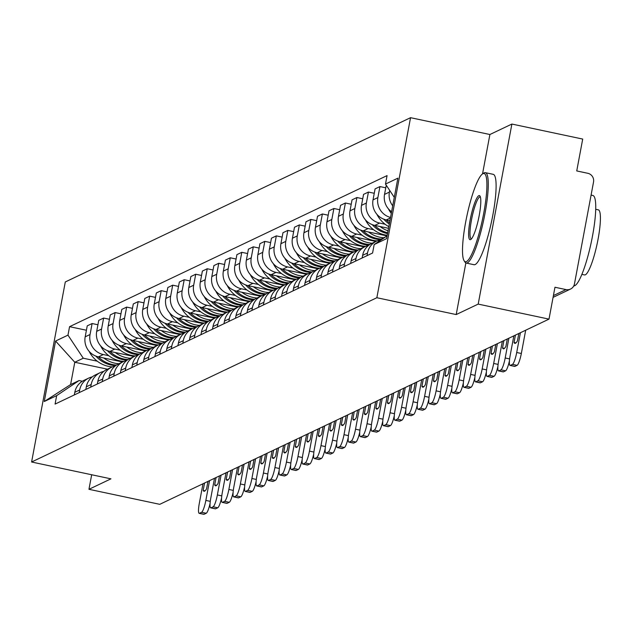 <?xml version="1.0" encoding="UTF-8"?>
<svg xmlns="http://www.w3.org/2000/svg" width="632" height="632" viewBox="0 0 632 632"><rect width="100%" height="100%" fill="white"/><g stroke="black" fill="none" stroke-linecap="round" stroke-linejoin="round"><path stroke-width="0.95" d="M478.195 304.103L511.888 124.054L489.895 134.513L410.547 117.686L65.294 281.959L31.6 462.008L376.854 297.727L456.201 314.562L478.195 304.103L549.003 319.12L159.762 504.328L88.954 489.302L110.948 478.843L31.6 462.008M511.888 124.054L582.704 139.072L576.74 170.94L587.768 173.279A7.394 7.213 64.6 0 1 593.535 181.992L574.464 283.902A7.394 7.213 64.6 0 1 570.522 289.061L553.079 297.364M91.68 474.751L88.954 489.302M553.411 295.579L566.003 289.59L554.967 287.252L549.003 319.12M566.003 289.59A7.394 7.213 64.6 0 0 570.522 289.061M392.709 205.803A17.001 16.582 -115.4 0 1 389.407 192.081L389.707 190.437M386.255 185.215L384.533 194.403A17.001 16.582 64.6 0 0 391.603 211.728M385.733 236.779L383.221 237.972A17.001 16.582 64.6 0 0 377.873 242.064M390.529 217.448A17.001 16.582 -115.4 0 1 377.889 197.563L379.943 186.574L375.076 188.897L373.022 199.878A17.001 16.582 64.6 0 0 386.286 219.912L389.928 220.687M367.018 255.668L367.508 253.013A17.001 16.582 -115.4 0 1 376.577 241.132A17.001 16.582 -115.4 0 1 380.077 239.939M385.765 187.815L379.943 186.574M376.577 241.132L371.703 243.454A17.001 16.582 64.6 0 0 362.642 255.336L362.144 257.982M385.093 224.234L379.642 223.072A17.001 16.582 -115.4 0 1 366.378 203.038L368.432 192.057L363.558 194.372L361.504 205.353A17.001 16.582 64.6 0 0 374.776 225.395L388.498 228.302M355.5 261.142L355.998 258.496A17.001 16.582 -115.4 0 1 365.059 246.614A17.001 16.582 -115.4 0 1 368.567 245.413M374.255 193.289L368.432 192.057M365.059 246.614L360.193 248.929A17.001 16.582 64.6 0 0 351.123 260.811L350.634 263.465M373.583 229.708L368.132 228.555A17.001 16.582 -115.4 0 1 354.86 208.513L356.922 197.532L352.048 199.854L349.994 210.835A17.001 16.582 64.6 0 0 363.258 230.87L387.021 235.91M343.99 266.625L344.487 263.971A17.001 16.582 -115.4 0 1 353.549 252.089A17.001 16.582 -115.4 0 1 357.048 250.896M362.736 198.764L356.922 197.532M353.549 252.089L348.674 254.412A17.001 16.582 64.6 0 0 339.613 266.285L339.115 268.94M362.065 235.183L356.614 234.03A17.001 16.582 -115.4 0 1 343.35 213.995L345.404 203.014L340.537 205.329L338.476 216.31A17.001 16.582 64.6 0 0 351.748 236.352L375.874 241.463M332.472 272.1L332.969 269.453A17.001 16.582 -115.4 0 1 342.038 257.572A17.001 16.582 -115.4 0 1 345.538 256.371M351.226 204.247L345.404 203.014M342.038 257.572L337.164 259.886A17.001 16.582 64.6 0 0 328.103 271.768L327.605 274.422M350.555 240.666L345.104 239.512A17.001 16.582 -115.4 0 1 331.84 219.47L333.894 208.489L329.019 210.804L326.965 221.793A17.001 16.582 64.6 0 0 340.229 241.827L364.364 246.946M320.961 277.582L321.459 274.928A17.001 16.582 -115.4 0 1 330.52 263.046A17.001 16.582 -115.4 0 1 334.028 261.853M339.708 209.721L333.894 208.489M330.52 263.046L325.654 265.369A17.001 16.582 64.6 0 0 316.585 277.243L316.087 279.897M339.036 246.14L333.593 244.987A17.001 16.582 -115.4 0 1 320.321 224.953L322.375 213.972L317.509 216.286L315.455 227.267A17.001 16.582 64.6 0 0 328.719 247.302L352.846 252.421M309.451 283.057L309.949 280.403A17.001 16.582 -115.4 0 1 319.01 268.529A17.001 16.582 -115.4 0 1 322.51 267.328M328.198 215.204L322.375 213.972M319.01 268.529L314.136 270.844A17.001 16.582 64.6 0 0 305.074 282.725L304.577 285.38M327.526 251.623L322.075 250.47A17.001 16.582 -115.4 0 1 308.811 230.427L310.865 219.446L305.991 221.761L303.937 232.75A17.001 16.582 64.6 0 0 317.209 252.784L341.335 257.903M297.933 288.54L298.43 285.885A17.001 16.582 -115.4 0 1 307.492 274.004A17.001 16.582 -115.4 0 1 310.999 272.803M316.687 220.679L310.865 219.446M307.492 274.004L302.625 276.318A17.001 16.582 64.6 0 0 293.564 288.2L293.066 290.854M316.016 257.098L310.565 255.944A17.001 16.582 -115.4 0 1 297.293 235.91L299.355 224.921L294.48 227.243L292.426 238.225A17.001 16.582 64.6 0 0 305.69 258.259L329.825 263.378M286.422 294.014L286.92 291.36A17.001 16.582 -115.4 0 1 295.981 279.478A17.001 16.582 -115.4 0 1 299.481 278.285M305.169 226.161L299.355 224.921M295.981 279.478L291.107 281.801A17.001 16.582 64.6 0 0 282.046 293.683L281.548 296.329M304.498 262.58L299.055 261.419A17.001 16.582 -115.4 0 1 285.783 241.385L287.837 230.403L282.97 232.718L280.908 243.699A17.001 16.582 64.6 0 0 294.18 263.742L318.307 268.861M274.912 299.489L275.402 296.843A17.001 16.582 -115.4 0 1 284.471 284.961A17.001 16.582 -115.4 0 1 287.971 283.76M293.659 231.636L287.837 230.403M284.471 284.961L279.597 287.276A17.001 16.582 64.6 0 0 270.536 299.157L270.038 301.812M292.987 268.055L287.536 266.902A17.001 16.582 -115.4 0 1 274.272 246.867L276.326 235.878L271.452 238.201L269.398 249.182A17.001 16.582 64.6 0 0 282.67 269.216L306.797 274.335M263.394 304.972L263.892 302.317A17.001 16.582 -115.4 0 1 272.953 290.436A17.001 16.582 -115.4 0 1 276.461 289.243M282.149 237.118L276.326 235.878M272.953 290.436L268.087 292.758A17.001 16.582 64.6 0 0 259.017 304.64L258.528 307.286M281.469 273.538L276.026 272.376A17.001 16.582 -115.4 0 1 262.754 252.342L264.808 241.361L259.942 243.675L257.888 254.657A17.001 16.582 64.6 0 0 271.152 274.699L295.286 279.818M251.884 310.446L252.381 307.8A17.001 16.582 -115.4 0 1 261.443 295.918A17.001 16.582 -115.4 0 1 264.942 294.717M270.63 242.593L264.808 241.361M261.443 295.918L256.568 298.233A17.001 16.582 64.6 0 0 247.507 310.115L247.009 312.769M269.959 279.012L264.508 277.859A17.001 16.582 -115.4 0 1 251.244 257.817L253.298 246.835L248.423 249.158L246.369 260.139A17.001 16.582 64.6 0 0 259.641 280.173L283.768 285.293M240.365 315.929L240.863 313.275A17.001 16.582 -115.4 0 1 249.924 301.393A17.001 16.582 -115.4 0 1 253.432 300.2M259.12 248.068L253.298 246.835M249.924 301.393L245.058 303.716A17.001 16.582 64.6 0 0 235.997 315.589L235.499 318.244M258.448 284.487L252.998 283.334A17.001 16.582 -115.4 0 1 239.726 263.299L241.787 252.318L236.913 254.633L234.859 265.614A17.001 16.582 64.6 0 0 248.123 285.656L272.258 290.767M228.855 321.404L229.353 318.749A17.001 16.582 -115.4 0 1 238.414 306.875A17.001 16.582 -115.4 0 1 241.914 305.675M247.602 253.55L241.787 252.318M238.414 306.875L233.54 309.19A17.001 16.582 64.6 0 0 224.478 321.072L223.981 323.726M246.93 289.97L241.487 288.816A17.001 16.582 -115.4 0 1 228.215 268.774L230.269 257.793L225.403 260.108L223.349 271.096A17.001 16.582 64.6 0 0 236.613 291.131L260.74 296.25M217.345 326.886L217.835 324.232A17.001 16.582 -115.4 0 1 226.904 312.35A17.001 16.582 -115.4 0 1 230.403 311.157M236.092 259.025L230.269 257.793M226.904 312.35L222.03 314.673A17.001 16.582 64.6 0 0 212.968 326.547L212.47 329.201M235.42 295.444L229.969 294.291A17.001 16.582 -115.4 0 1 216.705 274.256L218.759 263.275L213.885 265.59L211.831 276.571A17.001 16.582 64.6 0 0 225.103 296.606L249.229 301.725M205.827 332.361L206.324 329.707A17.001 16.582 -115.4 0 1 215.386 317.833A17.001 16.582 -115.4 0 1 218.893 316.632M224.581 264.508L218.759 263.275M215.386 317.833L210.519 320.148A17.001 16.582 64.6 0 0 201.45 332.029L200.96 334.683M223.902 300.927L218.459 299.766A17.001 16.582 -115.4 0 1 205.187 279.731L207.249 268.75L202.374 271.065L200.32 282.054A17.001 16.582 64.6 0 0 213.584 302.088L237.719 307.207M194.316 337.844L194.814 335.189A17.001 16.582 -115.4 0 1 203.875 323.308A17.001 16.582 -115.4 0 1 207.375 322.107M213.063 269.983L207.249 268.75M203.875 323.308L199.001 325.622A17.001 16.582 64.6 0 0 189.94 337.504L189.442 340.158M212.392 306.402L206.941 305.248A17.001 16.582 -115.4 0 1 193.676 285.214L195.73 274.225L190.864 276.547L188.802 287.528A17.001 16.582 64.6 0 0 202.074 307.563L226.201 312.682M182.798 343.318L183.296 340.664A17.001 16.582 -115.4 0 1 192.365 328.782A17.001 16.582 -115.4 0 1 195.865 327.589M201.553 275.465L195.73 274.225M192.365 328.782L187.491 331.105A17.001 16.582 64.6 0 0 178.429 342.986L177.932 345.633M200.881 311.884L195.43 310.723A17.001 16.582 -115.4 0 1 182.166 290.688L184.22 279.707L179.346 282.022L177.292 293.003A17.001 16.582 64.6 0 0 190.556 313.045L214.69 318.165M171.288 348.793L171.785 346.146A17.001 16.582 -115.4 0 1 180.847 334.265A17.001 16.582 -115.4 0 1 184.354 333.064M190.035 280.94L184.22 279.707M180.847 334.265L175.98 336.579A17.001 16.582 64.6 0 0 166.911 348.461L166.413 351.115M189.363 317.359L183.92 316.205A17.001 16.582 -115.4 0 1 170.648 296.171L172.702 285.182L167.835 287.505L165.781 298.486A17.001 16.582 64.6 0 0 179.046 318.52L203.172 323.639M159.778 354.276L160.267 351.621A17.001 16.582 -115.4 0 1 169.337 339.74A17.001 16.582 -115.4 0 1 172.836 338.547M178.524 286.422L172.702 285.182M169.337 339.74L164.462 342.062A17.001 16.582 64.6 0 0 155.401 353.944L154.903 356.59M177.853 322.841L172.402 321.68A17.001 16.582 -115.4 0 1 159.138 301.646L161.192 290.665L156.317 292.979L154.263 303.96A17.001 16.582 64.6 0 0 167.535 324.003L191.662 329.122M148.259 359.75L148.757 357.104A17.001 16.582 -115.4 0 1 157.818 345.222A17.001 16.582 -115.4 0 1 161.326 344.021M167.014 291.897L161.192 290.665M157.818 345.222L152.952 347.537A17.001 16.582 64.6 0 0 143.891 359.418L143.393 362.073M166.342 328.316L160.891 327.163A17.001 16.582 -115.4 0 1 147.619 307.12L149.681 296.139L144.807 298.462L142.753 309.443A17.001 16.582 64.6 0 0 156.017 329.477L180.152 334.597M136.749 365.233L137.247 362.578A17.001 16.582 -115.4 0 1 146.308 350.697A17.001 16.582 -115.4 0 1 149.808 349.504M155.496 297.372L149.681 296.139M146.308 350.697L141.434 353.019A17.001 16.582 64.6 0 0 132.372 364.893L131.875 367.548M154.824 333.791L149.373 332.637A17.001 16.582 -115.4 0 1 136.109 312.603L138.163 301.622L133.297 303.937L131.235 314.918A17.001 16.582 64.6 0 0 144.507 334.96L168.633 340.071M125.231 370.708L125.729 368.053A17.001 16.582 -115.4 0 1 134.798 356.179A17.001 16.582 -115.4 0 1 138.297 354.979M143.985 302.854L138.163 301.622M134.798 356.179L129.923 358.494A17.001 16.582 64.6 0 0 120.862 370.376L120.364 373.03M143.314 339.273L137.863 338.12A17.001 16.582 -115.4 0 1 124.599 318.078L126.653 307.097L121.779 309.411L119.725 320.4A17.001 16.582 64.6 0 0 132.996 340.435L157.123 345.554M113.721 376.19L114.218 373.536A17.001 16.582 -115.4 0 1 123.28 361.654A17.001 16.582 -115.4 0 1 126.787 360.453M132.467 308.329L126.653 307.097M123.28 361.654L118.413 363.969A17.001 16.582 64.6 0 0 109.344 375.85L108.854 378.505M131.796 344.748L126.353 343.595A17.001 16.582 -115.4 0 1 113.081 323.56L115.135 312.571L110.268 314.894L108.214 325.875A17.001 16.582 64.6 0 0 121.478 345.909L145.605 351.029M102.21 381.665L102.708 379.01A17.001 16.582 -115.4 0 1 111.769 367.137A17.001 16.582 -115.4 0 1 115.269 365.936M120.957 313.812L115.135 312.571M111.769 367.137L106.895 369.451A17.001 16.582 64.6 0 0 97.834 381.333L97.336 383.98M120.285 350.231L114.834 349.069A17.001 16.582 -115.4 0 1 101.57 329.035L103.624 318.054L98.75 320.369L96.696 331.358A17.001 16.582 64.6 0 0 109.968 351.392L134.095 356.511M90.692 387.147L91.19 384.493A17.001 16.582 -115.4 0 1 100.251 372.611A17.001 16.582 -115.4 0 1 103.759 371.411M109.447 319.286L103.624 318.054M100.251 372.611L95.385 374.926A17.001 16.582 64.6 0 0 86.323 386.808L85.826 389.462M108.775 355.705L103.324 354.552A17.001 16.582 -115.4 0 1 90.052 334.518L92.114 323.529L87.24 325.851L85.186 336.832A17.001 16.582 64.6 0 0 98.45 356.867L122.584 361.986M79.182 392.622L79.679 389.968A17.001 16.582 -115.4 0 1 88.741 378.086A17.001 16.582 -115.4 0 1 92.24 376.893M97.928 324.769L92.114 323.529M88.741 378.086L83.866 380.409A17.001 16.582 64.6 0 0 74.805 392.29L74.307 394.937M394.289 197.358L385.488 184.062L397.884 178.161L386.563 238.659L374.168 244.56L387.084 235.87M107.456 369.183L74.781 362.255L70.602 384.58L79.095 380.543L56.659 395.632L55.079 404.093L372.58 253.021L374.168 244.56M56.659 395.632L44.264 401.525L55.584 341.035L67.98 335.134L83.274 358.218L74.781 362.255L55.584 341.035M385.488 184.062L387.068 175.601L69.567 326.673L67.98 335.134M410.547 117.686L376.854 297.727M489.895 134.513L482.524 173.934M465.863 262.944L456.201 314.562M97.257 361.188L83.274 358.218M79.095 380.543L82.35 381.23M86.418 330.244L69.567 326.673M70.602 384.58L44.264 401.525M513.84 335.853L510.143 355.634A11.092 1.967 -78 0 0 510.056 365.422A11.092 1.967 -78 0 0 510.332 365.383L512.473 364.364A11.092 1.967 -78 0 0 516.707 352.506L521.337 353.486L525.69 330.212M520.413 332.724L516.707 352.506M521.337 353.486A11.092 1.967 102 0 1 517.095 365.343L512.473 364.364M510.332 365.383L514.962 366.363L517.095 365.343M514.962 366.363A11.092 1.967 102 0 1 514.677 366.41A11.092 1.967 102 0 1 514.44 366.252M518.825 333.483L517.442 340.869A22.918 4.061 -78 0 1 514.867 343.358A22.918 4.061 -78 0 1 514.045 342.481L515.973 342.892M515.428 335.094L514.045 342.481M388.404 208.813A28.092 27.397 64.6 0 0 391.287 213.426M502.329 341.327L498.624 361.109A11.092 1.967 -78 0 0 498.537 370.905A11.092 1.967 -78 0 0 498.822 370.858L500.963 369.839A11.092 1.967 -78 0 0 505.197 357.988L509.621 358.921M508.894 338.207L505.197 357.988M509.424 360.912A11.092 1.967 102 0 1 505.584 370.826L500.963 369.839M498.822 370.858L503.443 371.837L505.584 370.826M503.443 371.837A11.092 1.967 102 0 1 503.167 371.885A11.092 1.967 102 0 1 502.93 371.735M507.306 338.957L505.924 346.344A22.918 4.061 -78 0 1 503.356 348.832A22.918 4.061 -78 0 1 502.535 347.956L504.462 348.366M503.917 340.577L502.535 347.956M389.533 222.804A28.092 27.397 -115.4 0 1 386.105 219.873M383.719 219.146A28.092 27.397 64.6 0 0 389.304 224.028M376.885 214.288A28.092 27.397 64.6 0 0 388.814 226.643M490.811 346.81L487.114 366.592A11.092 1.967 -78 0 0 487.027 376.38A11.092 1.967 -78 0 0 487.304 376.34L489.445 375.321A11.092 1.967 -78 0 0 493.679 363.463L498.111 364.403M497.384 343.682L493.679 363.463M497.913 366.394A11.092 1.967 102 0 1 494.074 376.301L489.445 375.321M487.304 376.34L491.933 377.32L494.074 376.301M491.933 377.32A11.092 1.967 102 0 1 491.649 377.359A11.092 1.967 102 0 1 491.412 377.209M495.796 344.44L494.414 351.819A22.918 4.061 -78 0 1 491.838 354.315A22.918 4.061 -78 0 1 491.017 353.438L492.952 353.849M492.399 346.052L491.017 353.438M387.661 232.797A28.092 27.397 -115.4 0 1 374.594 225.355M380.053 226.517A28.092 27.397 64.6 0 0 388.032 230.822M372.201 224.629A28.092 27.397 64.6 0 0 387.511 233.595M365.375 219.77A28.092 27.397 64.6 0 0 387.203 235.262M479.301 352.285L475.596 372.066A11.092 1.967 -78 0 0 475.509 381.862A11.092 1.967 -78 0 0 475.793 381.815L477.934 380.796A11.092 1.967 -78 0 0 482.169 368.938L486.593 369.878M485.874 349.164L482.169 368.938M486.395 371.869A11.092 1.967 102 0 1 482.556 381.775L477.934 380.796M475.793 381.815L480.415 382.795L482.556 381.775M480.415 382.795A11.092 1.967 102 0 1 480.138 382.842A11.092 1.967 102 0 1 479.901 382.692M484.286 349.915L482.903 357.301A22.918 4.061 -78 0 1 480.328 359.79A22.918 4.061 -78 0 1 479.506 358.913L481.434 359.324M480.889 351.534L479.506 358.913M381.301 239.046A28.092 27.397 -115.4 0 1 363.076 230.83M368.543 231.991A28.092 27.397 64.6 0 0 383.687 237.75M360.69 230.103A28.092 27.397 64.6 0 0 380.48 239.631M353.865 225.245A28.092 27.397 64.6 0 0 377.146 240.879M467.791 357.767L464.086 377.549A11.092 1.967 -78 0 0 463.999 387.337A11.092 1.967 -78 0 0 464.275 387.298L466.416 386.278A11.092 1.967 -78 0 0 470.658 374.421L475.082 375.361M474.356 354.639L470.658 374.421M474.885 377.344A11.092 1.967 102 0 1 471.045 387.258L466.416 386.278M464.275 387.298L468.904 388.277L471.045 387.258M468.904 388.277A11.092 1.967 102 0 1 468.628 388.317A11.092 1.967 102 0 1 468.391 388.167M472.768 355.397L471.385 362.776A22.918 4.061 -78 0 1 468.818 365.272A22.918 4.061 -78 0 1 467.996 364.395L469.924 364.806M469.379 357.009L467.996 364.395M369.791 244.529A28.092 27.397 -115.4 0 1 351.566 236.313M357.033 237.466A28.092 27.397 64.6 0 0 372.177 243.225M349.18 235.586A28.092 27.397 64.6 0 0 368.962 245.105M342.347 230.727A28.092 27.397 64.6 0 0 365.636 246.354M456.272 363.242L452.575 383.024A11.092 1.967 -78 0 0 452.488 392.82A11.092 1.967 -78 0 0 452.765 392.772L454.906 391.753A11.092 1.967 -78 0 0 459.14 379.895L463.572 380.835M462.845 360.114L459.14 379.895M463.367 382.826A11.092 1.967 102 0 1 459.527 392.733L454.906 391.753M452.765 392.772L457.394 393.752L459.527 392.733M457.394 393.752A11.092 1.967 102 0 1 457.11 393.799A11.092 1.967 102 0 1 456.873 393.641M461.257 360.872L459.875 368.259A22.918 4.061 -78 0 1 457.299 370.747A22.918 4.061 -78 0 1 456.478 369.87L458.405 370.281M457.86 362.484L456.478 369.87M482.927 173.697A45.093 7.995 -78 0 0 482.508 173.942A45.093 7.995 -78 0 0 466.89 215.97A45.093 7.995 -78 0 0 464.093 260.724A45.093 7.995 -78 0 0 466.487 261.561A45.093 7.995 -78 0 0 483.709 213.347A45.093 7.995 -78 0 0 482.927 173.697M482.508 173.942L483.764 173.097A46.199 8.184 102 0 1 484.199 172.844A46.199 8.184 102 0 1 485.36 172.662A46.199 8.184 102 0 1 484.412 216.507A46.199 8.184 102 0 1 467.348 262.873A46.199 8.184 102 0 1 466.187 263.054A46.199 8.184 102 0 1 464.899 262.003L464.093 260.724M478.819 195.667A22.547 3.997 102 0 1 480.012 196.086A22.547 3.997 102 0 1 478.614 218.459A22.547 3.997 102 0 1 470.808 239.473A22.547 3.997 102 0 1 470.595 239.599A22.547 3.997 102 0 1 470.208 219.77A22.547 3.997 102 0 1 478.819 195.667M480.375 196.939A21.433 3.8 -78 0 0 480.225 196.884A21.433 3.8 -78 0 0 479.688 196.971A21.433 3.8 -78 0 0 471.764 218.482A21.433 3.8 -78 0 0 471.33 238.825A21.433 3.8 -78 0 0 471.488 238.841M591.086 195.09L592.824 195.462A46.199 8.184 102 0 1 591.876 239.307A46.199 8.184 102 0 1 574.812 285.664A46.199 8.184 102 0 1 573.793 285.869M595.699 209.295L598.322 209.848A33.267 5.893 102 0 1 597.635 241.416A33.267 5.893 102 0 1 585.351 274.802A33.267 5.893 102 0 1 584.513 274.928L581.89 274.375M485.36 172.662L493.189 174.321A46.199 8.184 102 0 1 492.241 218.166A46.199 8.184 102 0 1 475.177 264.532A46.199 8.184 102 0 1 474.016 264.713L466.187 263.054M358.281 250.003A28.092 27.397 -115.4 0 1 340.048 241.787M345.514 242.949A28.092 27.397 64.6 0 0 360.667 248.708M337.662 241.061A28.092 27.397 64.6 0 0 357.451 250.588M330.836 236.202A28.092 27.397 64.6 0 0 354.118 251.836M444.762 368.717L441.057 388.498A11.092 1.967 -78 0 0 440.97 398.294A11.092 1.967 -78 0 0 441.255 398.247L443.395 397.236A11.092 1.967 -78 0 0 447.63 385.378L452.054 386.318M451.327 365.596L447.63 385.378M451.856 388.301A11.092 1.967 102 0 1 448.017 398.215L443.395 397.236M441.255 398.247L445.876 399.234L448.017 398.215M445.876 399.234A11.092 1.967 102 0 1 445.599 399.274A11.092 1.967 102 0 1 445.363 399.124M449.739 366.347L448.364 373.733A22.918 4.061 -78 0 1 445.789 376.23A22.918 4.061 -78 0 1 444.968 375.353L446.895 375.764M446.35 367.966L444.968 375.353M346.763 255.486A28.092 27.397 -115.4 0 1 328.537 247.262M334.004 248.423A28.092 27.397 64.6 0 0 349.148 254.183M326.152 246.543A28.092 27.397 64.6 0 0 345.941 256.063M319.318 241.677A28.092 27.397 64.6 0 0 342.607 257.311M433.244 374.199L429.547 393.981A11.092 1.967 -78 0 0 429.46 403.769A11.092 1.967 -78 0 0 429.736 403.73L431.877 402.71A11.092 1.967 -78 0 0 436.112 390.853L440.543 391.793M439.817 371.071L436.112 390.853M440.346 393.783A11.092 1.967 102 0 1 436.507 403.69L431.877 402.71M429.736 403.73L434.366 404.709L436.507 403.69M434.366 404.709A11.092 1.967 102 0 1 434.081 404.757A11.092 1.967 102 0 1 433.844 404.599M438.229 371.829L436.846 379.216A22.918 4.061 -78 0 1 434.279 381.704A22.918 4.061 -78 0 1 433.449 380.827L435.385 381.238M434.832 373.441L433.449 380.827M335.252 260.961A28.092 27.397 -115.4 0 1 317.027 252.745M322.494 253.906A28.092 27.397 64.6 0 0 337.638 259.665M314.633 252.018A28.092 27.397 64.6 0 0 334.423 261.537M307.808 247.159A28.092 27.397 64.6 0 0 331.097 262.786M421.734 379.674L418.036 399.456A11.092 1.967 -78 0 0 417.95 409.252A11.092 1.967 -78 0 0 418.226 409.204L420.367 408.185A11.092 1.967 -78 0 0 424.601 396.335L429.025 397.275M428.306 376.553L424.601 396.335M428.828 399.258A11.092 1.967 102 0 1 424.988 409.173L420.367 408.185M418.226 409.204L422.848 410.192L424.988 409.173M422.848 410.192A11.092 1.967 102 0 1 422.571 410.231A11.092 1.967 102 0 1 422.334 410.081M426.719 377.304L425.336 384.69A22.918 4.061 -78 0 1 422.761 387.179A22.918 4.061 -78 0 1 421.939 386.31L423.867 386.713M423.322 378.923L421.939 386.31M323.734 266.443A28.092 27.397 -115.4 0 1 305.509 258.219M310.976 259.381A28.092 27.397 64.6 0 0 326.12 265.14M303.123 257.493A28.092 27.397 64.6 0 0 322.913 267.02M296.297 252.634A28.092 27.397 64.6 0 0 319.579 268.268M410.223 385.157L406.518 404.938A11.092 1.967 -78 0 0 406.431 414.726A11.092 1.967 -78 0 0 406.708 414.687L408.849 413.668A11.092 1.967 -78 0 0 413.091 401.81L417.515 402.75M416.788 382.028L413.091 401.81M417.317 404.741A11.092 1.967 102 0 1 413.478 414.647L408.849 413.668M406.708 414.687L411.337 415.666L413.478 414.647M411.337 415.666A11.092 1.967 102 0 1 411.061 415.714A11.092 1.967 102 0 1 410.824 415.556M415.2 382.787L413.818 390.173A22.918 4.061 -78 0 1 411.25 392.662A22.918 4.061 -78 0 1 410.429 391.785L412.356 392.195M411.811 384.398L410.429 391.785M312.224 271.918A28.092 27.397 -115.4 0 1 293.998 263.702M299.465 264.863A28.092 27.397 64.6 0 0 314.61 270.615M291.613 262.975A28.092 27.397 64.6 0 0 311.394 272.495M284.779 258.117A28.092 27.397 64.6 0 0 308.068 273.743M398.705 390.631L395.008 410.413A11.092 1.967 -78 0 0 394.921 420.209A11.092 1.967 -78 0 0 395.197 420.162L397.338 419.142A11.092 1.967 -78 0 0 401.573 407.292L406.005 408.225M405.278 387.511L401.573 407.292M405.807 410.215A11.092 1.967 102 0 1 401.968 420.13L397.338 419.142M395.197 420.162L399.827 421.141L401.968 420.13M399.827 421.141A11.092 1.967 102 0 1 399.543 421.188A11.092 1.967 102 0 1 399.305 421.038M403.69 388.261L402.308 395.648A22.918 4.061 -78 0 1 399.732 398.136A22.918 4.061 -78 0 1 398.911 397.259L400.838 397.67M400.293 389.881L398.911 397.259M300.714 277.401A28.092 27.397 -115.4 0 1 282.48 269.177M287.947 270.338A28.092 27.397 64.6 0 0 303.099 276.097M280.095 268.45A28.092 27.397 64.6 0 0 299.884 277.977M273.269 263.591A28.092 27.397 64.6 0 0 296.55 279.226M387.195 396.114L383.49 415.896A11.092 1.967 -78 0 0 383.403 425.684A11.092 1.967 -78 0 0 383.687 425.644L385.828 424.625A11.092 1.967 -78 0 0 390.062 412.767L394.487 413.707M393.76 392.986L390.062 412.767M394.289 415.69A11.092 1.967 102 0 1 390.45 425.605L385.828 424.625M383.687 425.644L388.309 426.624L390.45 425.605M388.309 426.624A11.092 1.967 102 0 1 388.032 426.663A11.092 1.967 102 0 1 387.795 426.513M392.18 393.744L390.797 401.123A22.918 4.061 -78 0 1 388.222 403.619A22.918 4.061 -78 0 1 387.4 402.742L389.328 403.153M388.783 395.356L387.4 402.742M289.195 282.875A28.092 27.397 -115.4 0 1 270.97 274.659M276.437 275.821A28.092 27.397 64.6 0 0 291.581 281.572M268.584 273.933A28.092 27.397 64.6 0 0 288.374 283.452M261.751 269.074A28.092 27.397 64.6 0 0 285.04 284.7M375.685 401.589L371.979 421.37A11.092 1.967 -78 0 0 371.893 431.166A11.092 1.967 -78 0 0 372.169 431.119L374.31 430.1A11.092 1.967 -78 0 0 378.544 418.242L382.976 419.182M382.249 398.46L378.544 418.242M382.779 421.173A11.092 1.967 102 0 1 378.939 431.079L374.31 430.1M372.169 431.119L376.798 432.098L378.939 431.079M376.798 432.098A11.092 1.967 102 0 1 376.522 432.146A11.092 1.967 102 0 1 376.277 431.988M380.662 399.219L379.279 406.605A22.918 4.061 -78 0 1 376.712 409.094A22.918 4.061 -78 0 1 375.882 408.217L377.817 408.627M377.264 400.838L375.882 408.217M277.685 288.35A28.092 27.397 -115.4 0 1 259.46 280.134M264.927 281.295A28.092 27.397 64.6 0 0 280.071 287.054M257.074 279.407A28.092 27.397 64.6 0 0 276.856 288.935M250.24 274.549A28.092 27.397 64.6 0 0 273.53 290.183M364.166 407.071L360.469 426.845A11.092 1.967 -78 0 0 360.382 436.641A11.092 1.967 -78 0 0 360.659 436.601L362.8 435.582A11.092 1.967 -78 0 0 367.034 423.724L371.466 424.664M370.739 403.943L367.034 423.724M371.261 426.647A11.092 1.967 102 0 1 367.421 436.562L362.8 435.582M360.659 436.601L365.28 437.581L367.421 436.562M365.28 437.581A11.092 1.967 102 0 1 365.004 437.621A11.092 1.967 102 0 1 364.767 437.47M369.151 404.701L367.769 412.08A22.918 4.061 -78 0 1 365.193 414.576A22.918 4.061 -78 0 1 364.372 413.699L366.299 414.11M365.754 406.313L364.372 413.699M266.167 293.833A28.092 27.397 -115.4 0 1 247.942 285.609M253.408 286.77A28.092 27.397 64.6 0 0 268.553 292.529M245.556 284.89A28.092 27.397 64.6 0 0 265.345 294.409M238.73 280.031A28.092 27.397 64.6 0 0 262.011 295.658M352.656 412.546L348.951 432.328A11.092 1.967 -78 0 0 348.864 442.123A11.092 1.967 -78 0 0 349.148 442.076L351.281 441.057A11.092 1.967 -78 0 0 355.524 429.199L359.948 430.139M359.221 409.418L355.524 429.199M359.75 432.13A11.092 1.967 102 0 1 355.911 442.037L351.281 441.057M349.148 442.076L353.77 443.056L355.911 442.037M353.77 443.056A11.092 1.967 102 0 1 353.493 443.103A11.092 1.967 102 0 1 353.256 442.945M357.633 410.176L356.25 417.562A22.918 4.061 -78 0 1 353.683 420.051A22.918 4.061 -78 0 1 352.861 419.174L354.789 419.585M354.244 411.788L352.861 419.174M254.657 299.307A28.092 27.397 -115.4 0 1 236.431 291.091M241.898 292.253A28.092 27.397 64.6 0 0 257.042 298.012M234.045 290.365A28.092 27.397 64.6 0 0 253.835 299.892M227.212 285.506A28.092 27.397 64.6 0 0 250.501 301.14M341.138 418.021L337.441 437.802A11.092 1.967 -78 0 0 337.354 447.598A11.092 1.967 -78 0 0 337.63 447.551L339.771 446.54A11.092 1.967 -78 0 0 344.005 434.682L348.437 435.622M347.711 414.9L344.005 434.682M348.24 437.605A11.092 1.967 102 0 1 344.401 447.519L339.771 446.54M337.63 447.551L342.26 448.538L344.401 447.519M342.26 448.538A11.092 1.967 102 0 1 341.975 448.578A11.092 1.967 102 0 1 341.738 448.428M346.123 415.651L344.74 423.037A22.918 4.061 -78 0 1 342.165 425.526A22.918 4.061 -78 0 1 341.343 424.657L343.279 425.059M342.726 417.27L341.343 424.657M243.146 304.79A28.092 27.397 -115.4 0 1 224.921 296.566M230.38 297.727A28.092 27.397 64.6 0 0 245.532 303.486M222.527 295.847A28.092 27.397 64.6 0 0 242.317 305.367M215.702 290.981A28.092 27.397 64.6 0 0 238.983 306.615M329.627 423.503L325.922 443.285A11.092 1.967 -78 0 0 325.836 453.073A11.092 1.967 -78 0 0 326.12 453.033L328.261 452.014A11.092 1.967 -78 0 0 332.495 440.156L336.919 441.097M336.192 420.375L332.495 440.156M336.722 443.087A11.092 1.967 102 0 1 332.882 452.994L328.261 452.014M326.12 453.033L330.741 454.013L332.882 452.994M330.741 454.013A11.092 1.967 102 0 1 330.465 454.06A11.092 1.967 102 0 1 330.228 453.902M334.612 421.133L333.23 428.52A22.918 4.061 -78 0 1 330.655 431.008A22.918 4.061 -78 0 1 329.833 430.131L331.76 430.542M331.215 422.745L329.833 430.131M231.628 310.265A28.092 27.397 -115.4 0 1 213.403 302.049M218.87 303.21A28.092 27.397 64.6 0 0 234.014 308.969M211.017 301.322A28.092 27.397 64.6 0 0 230.806 310.841M204.183 296.463A28.092 27.397 64.6 0 0 227.473 312.09M318.117 428.978L314.412 448.76A11.092 1.967 -78 0 0 314.325 458.556A11.092 1.967 -78 0 0 314.602 458.508L316.743 457.489A11.092 1.967 -78 0 0 320.977 445.639L325.409 446.579M324.682 425.857L320.977 445.639M325.211 448.562A11.092 1.967 102 0 1 321.372 458.477L316.743 457.489M314.602 458.508L319.231 459.496L321.372 458.477M319.231 459.496A11.092 1.967 102 0 1 318.955 459.535A11.092 1.967 102 0 1 318.718 459.385M323.094 426.608L321.712 433.994A22.918 4.061 -78 0 1 319.144 436.483A22.918 4.061 -78 0 1 318.323 435.614L320.25 436.017M319.697 428.227L318.323 435.614M220.118 315.747A28.092 27.397 -115.4 0 1 201.892 307.523M207.359 308.685A28.092 27.397 64.6 0 0 222.504 314.444M199.507 306.797A28.092 27.397 64.6 0 0 219.288 316.324M192.673 301.938A28.092 27.397 64.6 0 0 215.962 317.572M306.599 434.461L302.902 454.242A11.092 1.967 -78 0 0 302.815 464.03A11.092 1.967 -78 0 0 303.091 463.991L305.232 462.972A11.092 1.967 -78 0 0 309.467 451.114L313.899 452.054M313.172 431.332L309.467 451.114M313.693 454.045A11.092 1.967 102 0 1 309.854 463.951L305.232 462.972M303.091 463.991L307.721 464.97L309.854 463.951M307.721 464.97A11.092 1.967 102 0 1 307.436 465.018A11.092 1.967 102 0 1 307.199 464.86M311.584 432.091L310.201 439.477A22.918 4.061 -78 0 1 307.626 441.966A22.918 4.061 -78 0 1 306.804 441.089L308.732 441.499M308.187 433.702L306.804 441.089M208.607 321.222A28.092 27.397 -115.4 0 1 190.374 313.006M195.841 314.167A28.092 27.397 64.6 0 0 210.993 319.918M187.988 312.279A28.092 27.397 64.6 0 0 207.778 321.799M181.163 307.421A28.092 27.397 64.6 0 0 204.444 323.047M295.089 439.935L291.384 459.717A11.092 1.967 -78 0 0 291.297 469.513A11.092 1.967 -78 0 0 291.581 469.465L293.722 468.446A11.092 1.967 -78 0 0 297.956 456.596L302.38 457.529M301.654 436.815L297.956 456.596M302.183 459.519A11.092 1.967 102 0 1 298.344 469.434L293.722 468.446M291.581 469.465L296.203 470.445L298.344 469.434M296.203 470.445A11.092 1.967 102 0 1 295.926 470.492A11.092 1.967 102 0 1 295.689 470.342M300.066 437.565L298.691 444.952A22.918 4.061 -78 0 1 296.116 447.44A22.918 4.061 -78 0 1 295.294 446.563L297.222 446.974M296.677 439.185L295.294 446.563M197.089 326.697A28.092 27.397 -115.4 0 1 178.864 318.481M184.331 319.642A28.092 27.397 64.6 0 0 199.475 325.401M176.478 317.754A28.092 27.397 64.6 0 0 196.268 327.281M169.645 312.895A28.092 27.397 64.6 0 0 192.934 328.529M283.57 445.418L279.873 465.199A11.092 1.967 -78 0 0 279.786 474.988A11.092 1.967 -78 0 0 280.063 474.948L282.204 473.929A11.092 1.967 -78 0 0 286.438 462.071L290.87 463.011M290.143 442.289L286.438 462.071M290.673 464.994A11.092 1.967 102 0 1 286.833 474.909L282.204 473.929M280.063 474.948L284.692 475.928L286.833 474.909M284.692 475.928A11.092 1.967 102 0 1 284.408 475.967A11.092 1.967 102 0 1 284.171 475.817M288.555 443.048L287.173 450.426A22.918 4.061 -78 0 1 284.598 452.923A22.918 4.061 -78 0 1 283.776 452.046L285.711 452.457M285.158 444.659L283.776 452.046M185.579 332.179A28.092 27.397 -115.4 0 1 167.354 323.963M172.812 325.117A28.092 27.397 64.6 0 0 187.965 330.876M164.96 323.236A28.092 27.397 64.6 0 0 184.749 332.756M158.134 318.378A28.092 27.397 64.6 0 0 181.416 334.004M272.06 450.893L268.355 470.674A11.092 1.967 -78 0 0 268.268 480.47A11.092 1.967 -78 0 0 268.553 480.423L270.693 479.404A11.092 1.967 -78 0 0 274.928 467.546L279.352 468.486M278.633 447.764L274.928 467.546M279.154 470.477A11.092 1.967 102 0 1 275.315 480.383L270.693 479.404M268.553 480.423L273.174 481.402L275.315 480.383M273.174 481.402A11.092 1.967 102 0 1 272.898 481.45A11.092 1.967 102 0 1 272.661 481.292M277.045 448.523L275.663 455.909A22.918 4.061 -78 0 1 273.087 458.398A22.918 4.061 -78 0 1 272.266 457.521L274.193 457.931M273.648 450.142L272.266 457.521M174.061 337.654A28.092 27.397 -115.4 0 1 155.835 329.438M161.302 330.599A28.092 27.397 64.6 0 0 176.447 336.358M153.45 328.711A28.092 27.397 64.6 0 0 173.239 338.238M146.624 323.853A28.092 27.397 64.6 0 0 169.905 339.487M260.55 456.375L256.845 476.149A11.092 1.967 -78 0 0 256.758 485.945A11.092 1.967 -78 0 0 257.034 485.905L259.175 484.886A11.092 1.967 -78 0 0 263.418 473.028L267.842 473.968M267.115 453.247L263.418 473.028M267.644 475.951A11.092 1.967 102 0 1 263.805 485.866L259.175 484.886M257.034 485.905L261.664 486.885L263.805 485.866M261.664 486.885A11.092 1.967 102 0 1 261.387 486.924A11.092 1.967 102 0 1 261.15 486.774M265.527 453.997L264.144 461.384A22.918 4.061 -78 0 1 261.577 463.88A22.918 4.061 -78 0 1 260.755 463.003L262.683 463.414M262.138 455.617L260.755 463.003M162.55 343.137A28.092 27.397 -115.4 0 1 144.325 334.913M149.792 336.074A28.092 27.397 64.6 0 0 164.936 341.833M141.939 334.194A28.092 27.397 64.6 0 0 161.721 343.713M135.106 329.335A28.092 27.397 64.6 0 0 158.395 344.961M249.032 461.85L245.335 481.631A11.092 1.967 -78 0 0 245.248 491.427A11.092 1.967 -78 0 0 245.524 491.38L247.665 490.361A11.092 1.967 -78 0 0 251.899 478.503L256.331 479.443M255.605 458.721L251.899 478.503M256.134 481.434A11.092 1.967 102 0 1 252.294 491.341L247.665 490.361M245.524 491.38L250.153 492.36L252.294 491.341M250.153 492.36A11.092 1.967 102 0 1 249.869 492.407A11.092 1.967 102 0 1 249.632 492.249M254.017 459.48L252.634 466.866A22.918 4.061 -78 0 1 250.059 469.355A22.918 4.061 -78 0 1 249.237 468.478L251.165 468.889M250.62 461.091L249.237 468.478M151.04 348.611A28.092 27.397 -115.4 0 1 132.807 340.395M138.274 341.557A28.092 27.397 64.6 0 0 153.426 347.316M130.421 339.668A28.092 27.397 64.6 0 0 150.211 349.188M123.596 334.81A28.092 27.397 64.6 0 0 146.877 350.436M237.521 467.325L233.816 487.106A11.092 1.967 -78 0 0 233.729 496.902A11.092 1.967 -78 0 0 234.014 496.855L236.155 495.844A11.092 1.967 -78 0 0 240.389 483.986L244.813 484.926M244.086 464.204L240.389 483.986M244.616 486.909A11.092 1.967 102 0 1 240.776 496.823L236.155 495.844M234.014 496.855L238.635 497.842L240.776 496.823M238.635 497.842A11.092 1.967 102 0 1 238.359 497.882A11.092 1.967 102 0 1 238.122 497.732M242.506 464.954L241.124 472.341A22.918 4.061 -78 0 1 238.548 474.829A22.918 4.061 -78 0 1 237.727 473.961L239.654 474.363M239.109 466.574L237.727 473.961M139.522 354.094A28.092 27.397 -115.4 0 1 121.297 345.87M126.763 347.031A28.092 27.397 64.6 0 0 141.908 352.79M118.911 345.151A28.092 27.397 64.6 0 0 138.7 354.671M112.077 340.285A28.092 27.397 64.6 0 0 135.367 355.919M226.011 472.807L222.306 492.589A11.092 1.967 -78 0 0 222.219 502.377A11.092 1.967 -78 0 0 222.496 502.337L224.637 501.318A11.092 1.967 -78 0 0 228.871 489.46L233.303 490.4M232.576 469.679L228.871 489.46M233.105 492.391A11.092 1.967 102 0 1 229.266 502.298L224.637 501.318M222.496 502.337L227.125 503.317L229.266 502.298M227.125 503.317A11.092 1.967 102 0 1 226.841 503.364A11.092 1.967 102 0 1 226.604 503.206M230.988 470.437L229.606 477.824A22.918 4.061 -78 0 1 227.038 480.312A22.918 4.061 -78 0 1 226.209 479.435L228.144 479.846M227.591 472.049L226.209 479.435M128.012 359.568A28.092 27.397 -115.4 0 1 109.786 351.353M115.253 352.514A28.092 27.397 64.6 0 0 130.397 358.273M107.4 350.626A28.092 27.397 64.6 0 0 127.182 360.145M100.567 345.767A28.092 27.397 64.6 0 0 123.856 361.393M214.493 478.282L210.796 498.063A11.092 1.967 -78 0 0 210.709 507.859A11.092 1.967 -78 0 0 210.985 507.812L213.126 506.793A11.092 1.967 -78 0 0 217.361 494.943L221.785 495.875M221.066 475.161L217.361 494.943M221.587 497.866A11.092 1.967 102 0 1 217.748 507.78L213.126 506.793M210.985 507.812L215.607 508.799L217.748 507.78M215.607 508.799A11.092 1.967 102 0 1 215.33 508.839A11.092 1.967 102 0 1 215.093 508.689M219.478 475.912L218.095 483.298A22.918 4.061 -78 0 1 215.52 485.787A22.918 4.061 -78 0 1 214.698 484.918L216.626 485.321M216.081 477.531L214.698 484.918M116.493 365.051A28.092 27.397 -115.4 0 1 98.268 356.827M103.735 357.988A28.092 27.397 64.6 0 0 118.879 363.748M95.882 356.1A28.092 27.397 64.6 0 0 115.672 365.628M89.057 351.242A28.092 27.397 64.6 0 0 112.338 366.876M202.983 483.764L199.278 503.546A11.092 1.967 -78 0 0 199.191 513.334A11.092 1.967 -78 0 0 199.475 513.295L201.608 512.276A11.092 1.967 -78 0 0 205.85 500.418L210.274 501.358M209.548 480.636L205.85 500.418M210.077 503.349A11.092 1.967 102 0 1 206.237 513.255L201.608 512.276M199.475 513.295L204.097 514.274L206.237 513.255M204.097 514.274A11.092 1.967 102 0 1 203.82 514.314A11.092 1.967 102 0 1 203.583 514.164M207.96 481.394L206.577 488.773A22.918 4.061 -78 0 1 204.01 491.269A22.918 4.061 -78 0 1 203.188 490.393L205.116 490.803M204.571 483.006L203.188 490.393M98.45 356.867L103.324 354.552M109.968 351.392L114.834 349.069M121.478 345.909L126.353 343.595M132.996 340.435L137.863 338.12M144.507 334.96L149.373 332.637M156.017 329.477L160.891 327.163M167.535 324.003L172.402 321.68M179.046 318.52L183.92 316.205M190.556 313.045L195.43 310.723M202.074 307.563L206.941 305.248M213.584 302.088L218.459 299.766M225.103 296.606L229.969 294.291M236.613 291.131L241.487 288.816M248.123 285.656L252.998 283.334M259.641 280.173L264.508 277.859M271.152 274.699L276.026 272.376M282.67 269.216L287.536 266.902M294.18 263.742L299.055 261.419M305.69 258.259L310.565 255.944M317.209 252.784L322.075 250.47M328.719 247.302L333.593 244.987M340.229 241.827L345.104 239.512M351.748 236.352L356.614 234.03M363.258 230.87L368.132 228.555M374.776 225.395L379.642 223.072M386.286 219.912L390.442 217.937M86.323 386.808L91.19 384.493M97.834 381.333L102.708 379.01M109.344 375.85L114.218 373.536M120.862 370.376L125.729 368.053M132.372 364.893L137.247 362.578M143.891 359.418L148.757 357.104M155.401 353.944L160.267 351.621M166.911 348.461L171.785 346.146M178.429 342.986L183.296 340.664M189.94 337.504L194.814 335.189M201.45 332.029L206.324 329.707M212.968 326.547L217.835 324.232M224.478 321.072L229.353 318.749M235.997 315.589L240.863 313.275M247.507 310.115L252.381 307.8M259.017 304.64L263.892 302.317M270.536 299.157L275.402 296.843M282.046 293.683L286.92 291.36M293.564 288.2L298.43 285.885M305.074 282.725L309.949 280.403M316.585 277.243L321.459 274.928M328.103 271.768L332.969 269.453M339.613 266.285L344.487 263.971M351.123 260.811L355.998 258.496M362.642 255.336L367.508 253.013M74.805 392.29L79.679 389.968M96.696 331.358L101.57 329.035M108.214 325.875L113.081 323.56M119.725 320.4L124.599 318.078M131.235 314.918L136.109 312.603M142.753 309.443L147.619 307.12M154.263 303.96L159.138 301.646M165.781 298.486L170.648 296.171M177.292 293.003L182.166 290.688M188.802 287.528L193.676 285.214M200.32 282.054L205.187 279.731M211.831 276.571L216.705 274.256M223.349 271.096L228.215 268.774M234.859 265.614L239.726 263.299M246.369 260.139L251.244 257.817M257.888 254.657L262.754 252.342M269.398 249.182L274.272 246.867M280.908 243.699L285.783 241.385M292.426 238.225L297.293 235.91M303.937 232.75L308.811 230.427M315.455 227.267L320.321 224.953M326.965 221.793L331.84 219.47M338.476 216.31L343.35 213.995M349.994 210.835L354.86 208.513M361.504 205.353L366.378 203.038M373.022 199.878L377.889 197.563M384.533 194.403L389.407 192.081M85.186 336.832L90.052 334.518M510.056 365.422L514.677 366.41M498.537 370.905L503.167 371.885M487.027 376.38L491.649 377.359M475.509 381.862L480.138 382.842M463.999 387.337L468.628 388.317M452.488 392.82L457.11 393.799M440.97 398.294L445.599 399.274M429.46 403.769L434.081 404.757M417.95 409.252L422.571 410.231M406.431 414.726L411.061 415.714M394.921 420.209L399.543 421.188M383.403 425.684L388.032 426.663M371.893 431.166L376.522 432.146M360.382 436.641L365.004 437.621M348.864 442.123L353.493 443.103M337.354 447.598L341.975 448.578M325.836 453.073L330.465 454.06M314.325 458.556L318.955 459.535M302.815 464.03L307.436 465.018M291.297 469.513L295.926 470.492M279.786 474.988L284.408 475.967M268.268 480.47L272.898 481.45M256.758 485.945L261.387 486.924M245.248 491.427L249.869 492.407M233.729 496.902L238.359 497.882M222.219 502.377L226.841 503.364M210.709 507.859L215.33 508.839M199.191 513.334L203.82 514.314"/></g></svg>
